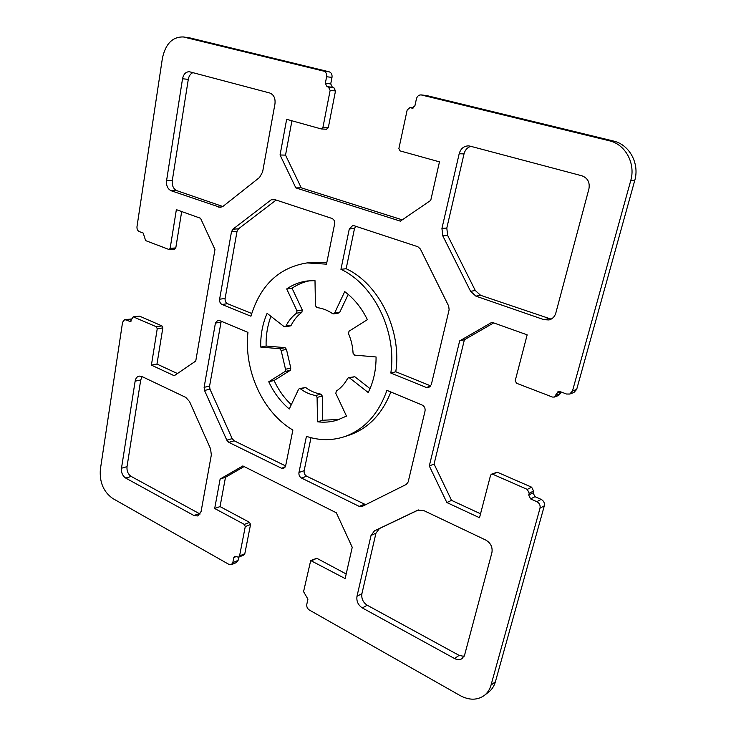 <?xml version="1.0" encoding="UTF-8"?>
<svg xmlns="http://www.w3.org/2000/svg" width="736" height="736" viewBox="0 0 736 736"><rect width="100%" height="100%" fill="white"/><g stroke="black" fill="none" stroke-linecap="round" stroke-linejoin="round"><path stroke-width="1.1" d="M491.906 552.681L464.664 654.828L462.171 658.554C459.917 659.999 457.378 659.999 454.544 658.536L362.324 607.927C358.11 605.084 356.325 601.211 356.988 596.289L371.036 535.44L374.495 530.831L417.579 510.269L423.577 510.48L485.815 540.086C490.756 543.021 492.78 547.216 491.906 552.681M418.444 509.947L379.417 528.568L375.967 533.158L361.919 593.667C361.256 598.561 363.023 602.416 367.227 605.231L459.108 655.371L464.057 656.392M470.037 146.124L581.983 175.821C587.705 178.02 590.024 182.381 588.92 188.904L555.809 313.085C554.705 316.701 552.451 318.992 549.028 319.948L543.996 319.691L475.907 296.139L470.58 291.309L442.805 235.888L441.931 228.418L459.181 153.741C460.681 148.69 463.744 146.059 468.39 145.875L470.037 146.124M470.847 146.335C467.351 147.439 465.078 149.96 464.02 153.898L446.798 228.05L447.663 235.474L475.29 290.508L480.599 295.302L551.135 319.139M193.927 515.513L125.709 478.078C122.553 475.888 121.146 472.613 121.486 468.234L135.139 381.147C135.672 378.313 136.988 376.63 139.104 376.087L141.8 376.464L185.757 397.376L189.538 401.552L210.533 448.739L211.342 454.903L201.084 511.52L197.818 515.954L193.927 515.513L199.309 513.599L200.164 513.986M142.122 376.62L140.723 380.006L127.015 466.661C126.666 471.022 128.064 474.278 131.22 476.45L199.309 513.599M166.575 180.642L182.537 78.77C183.558 74.106 185.831 71.751 189.354 71.723L269.735 92.994C273.792 94.64 275.531 98.247 274.97 103.822L262.614 171.957L259.55 177.459L223.247 206.181L220.174 207.359L171.212 190.771C167.698 189.051 166.152 185.674 166.575 180.642L172.279 180.614C171.856 185.61 173.392 188.968 176.898 190.688L222.815 206.503M192.952 72.625C190.495 73.692 188.94 75.928 188.296 79.35L172.279 180.614M281.152 350.483L279.744 348.708L260.728 347.07C260.461 334.954 262.596 323.702 267.113 313.334L284.041 326.591L285.007 326.858L285.899 326.14C288.586 320.786 292.146 316.452 296.571 313.168L296.994 310.822L286.7 288.926C292.992 284.593 299.883 281.934 307.372 280.959L314.999 280.637L315.45 305.734L316.876 307.602C322.359 308.191 327.603 310.215 332.617 313.665L333.583 313.895L334.576 313.094L344.715 291.622C354.108 298.632 361.661 307.979 367.374 319.663L349.03 331.209L348.487 333.583C351.21 339.848 352.728 346.408 353.068 353.262L354.596 355.12L376.068 356.969C376.124 370.042 373.502 381.892 368.202 392.518L349.674 378L348.505 377.715L347.668 378.396C344.715 383.796 340.915 388.028 336.278 391.101L335.828 393.429L346.49 416.107L336.876 420.238C330.556 422.114 324.107 422.63 317.529 421.783L317.087 397.412L315.68 395.508C310.279 394.606 305.201 392.389 300.435 388.838L299.386 388.59L298.586 389.289L289.276 408.986C280.683 401.792 273.838 392.711 268.76 381.754L285.025 371.514L285.504 369.27L281.152 350.483L286.47 349.407L290.794 368.083L290.315 370.309L274.077 380.512L268.76 381.754M270.922 316.314C267.481 325.625 265.871 335.533 266.101 346.03L285.062 347.64L286.47 349.407M266.101 346.03L260.728 347.07M310.04 280.701C303.554 281.925 297.556 284.436 292.045 288.227L302.294 309.985L301.87 312.303C297.454 315.578 293.903 319.884 291.217 325.211L290.334 325.928L285.007 326.858M292.045 288.227L286.7 288.926M348.22 294.4L339.765 312.211L338.772 313.021L333.583 313.895M348.505 377.715L354.77 376.703L370.024 388.608M299.386 388.59L305.67 387.513C310.417 391.046 315.486 393.254 320.868 394.137L322.276 396.023L322.69 420.256L317.529 421.783M322.69 420.256L339.406 419.4M274.077 380.512C278.447 389.933 284.188 398.01 291.29 404.717M281.52 468.243L228.795 442.354L226.817 440.174L204.516 390.448L204.111 387.338L215.418 323.076L217.847 320.234L219.208 320.408L247.949 332.396C243.745 370.438 262.66 412.344 292.882 430.054L285.614 465.962L283.664 468.436L281.52 468.243L285.264 466.983M221.196 321.236L209.576 386.115L209.981 389.206L232.19 438.638L234.158 440.8L285.614 465.925M250.939 316.213L222.024 304.474C220.184 303.462 219.374 301.705 219.613 299.202L231.481 231.776L232.935 229.172L271.244 199.778L273.866 199.3L331.872 218.408C334.024 219.402 334.935 221.288 334.604 224.066L326.49 264.16L307.013 262.918C278.944 267.536 260.25 285.301 250.939 316.213M276.138 200.054L238.455 228.85L237.01 231.435L225.115 298.476C224.876 300.96 225.676 302.708 227.516 303.701L251.73 313.499M307.013 262.918L312.331 262.366L326.784 262.669M353.933 225.676L417.855 246.726L420.385 249.026L448.693 306.084L449.126 309.782L431.314 384.643L428.692 387.605L426.282 387.458L390.834 373.051C397.026 331.577 373.952 284.593 340.943 269.33L349.296 228.942L352.728 225.52L353.933 225.676M355.7 226.256L354.494 228.592L346.15 268.723C379.04 283.875 401.994 330.547 395.793 371.763L430.808 385.922M395.793 371.763L390.834 373.051M346.15 268.723L340.943 269.33M386.915 390.356L422.124 405.039C424.451 406.3 425.426 408.305 425.031 411.056L408.167 481.951L406.346 484.398L362.075 506.478L359.251 506.405L301.521 478.06C299.524 476.827 298.669 474.959 298.963 472.484L306.434 436.347C319.019 440.56 331.494 440.735 343.859 436.871C364.044 429.925 378.396 414.414 386.915 390.356M310.997 437.708L304.143 470.672C303.848 473.138 304.695 474.987 306.682 476.22L365.663 504.684M390.834 391.984C382.048 414.267 368.083 428.683 348.938 435.224L343.859 436.871M100.363 469.356L122.572 322.239L124.706 319.562L130.382 321.54L133.216 316.82L156.345 326.756L157.237 328.771L151.404 365.12L174.23 375.737L195.748 361.036L214.967 249.532L200.551 218.279L176.364 209.65L170.145 248.354L169.114 249.541L145.636 240.608L143.189 233.064L139.224 231.564C137.558 230.681 136.813 229.025 136.997 226.605L162.389 58.346C165.471 43.93 172.426 36.791 183.264 36.938L323.84 71.153C326.011 71.981 326.931 73.848 326.609 76.746L325.34 83.306L327.005 86.664L328.468 87.032L330.133 90.399L322.92 127.475L321.117 128.91L286.654 119.315L280.057 154.992L295.854 187.892L400.366 221.15L430.744 200.376L439.466 161.865L400.062 150.889L398.884 148.543L407.174 109.995L409.906 107.631L412.169 108.146L414.92 105.772L416.41 98.909C417.183 96.214 418.756 94.88 421.121 94.907L609.206 140.742C625.398 144.247 635.867 163.512 630.715 180.688L572.479 390.991L569.747 394.045L566.49 394.018L560.004 391.552L558.1 391.515L554.318 397.072L552.414 397.044L516.488 383.226L515.218 380.687L527.16 334.843L491.952 322.276L459.66 340.897L429.3 465.971L446.853 502.541L479.513 517.73L490.572 475.272L491.427 474.223L492.734 474.242L527.298 489.403L529.212 493.258L528.715 495.061L530.628 498.925L536.829 501.667C539.442 503.139 540.518 505.292 540.031 508.144L491.022 685.115C489.79 689.439 487.582 692.861 484.38 695.4C477.342 700.359 469.274 700.433 460.175 695.603L309.313 610.006C307.344 608.635 306.498 606.758 306.792 604.385L307.924 599.15L303.563 591.661L310.702 560.556L345.156 578.57L352.231 547.29L336.324 512.78L242.862 465.934L220.138 479.035L214.691 508.493L244.315 524.409L245.272 526.562L239.559 555.928L238.63 557.216L234.729 556.269L233.809 557.548L232.834 562.608L231.325 564.714L229.098 564.494L112.764 498.493C103.537 491.933 99.406 482.218 100.363 469.356M131.808 319.074L124.706 319.562M177.45 373.538L156.98 364.062L162.831 327.906L161.938 325.91L139.546 316.14L133.216 316.82M156.98 364.062L151.404 365.12M174.368 249.053L175.784 247.931L181.682 211.545M326.471 129.205L328.284 127.788L335.496 90.96L333.84 87.612L332.378 87.244L330.722 83.904L331.991 77.39C332.313 74.511 331.393 72.652 329.231 71.834L190.348 38.014L183.264 36.938M402.27 219.852L301.245 187.818L285.522 155.112L280.057 154.992M285.522 155.112L291.925 120.778M301.245 187.818L295.854 187.892M569.747 394.045L573.951 392.463L576.665 389.427L634.699 180.651C639.832 163.604 629.427 144.486 613.327 141.008L426.595 95.542L421.121 94.907M554.318 397.072L558.596 395.48L560.206 393.668L560.722 391.819M480.544 513.783L451.536 500.36L434.074 464.048L464.388 339.765L459.66 340.897M464.388 339.765L493.69 322.892M434.074 464.048L429.3 465.971M451.536 500.36L446.853 502.541M484.38 695.4L488.805 691.941C491.988 689.42 494.196 686.007 495.42 681.702L544.318 505.807C544.806 502.973 543.738 500.83 541.135 499.376L534.962 496.662L533.066 492.826L533.554 491.032L531.659 487.204L497.242 472.19L491.427 474.223M346.196 573.979L316.82 558.284L310.702 560.556M238.63 557.216L243.892 555.008L244.812 553.73L250.544 524.51L249.587 522.376L220.036 506.589L225.492 477.287L220.138 479.035M225.492 477.287L244.122 466.56M220.036 506.589L214.691 508.493M231.325 564.714L236.587 562.479L238.096 560.381L238.722 557.17M459.108 655.371L454.544 658.536M367.227 605.231L362.324 607.927M361.919 593.667L356.988 596.289M375.967 533.158L371.036 535.44M379.417 528.568L374.495 530.831M548.366 318.651L543.996 319.691M480.599 295.302L475.907 296.139M475.29 290.508L470.58 291.309M447.663 235.474L442.805 235.888M446.798 228.05L441.931 228.418M464.02 153.898L459.181 153.741M131.22 476.45L125.709 478.078M127.015 466.661L121.486 468.234M140.723 380.006L135.139 381.147M188.296 79.35L182.537 78.77M221.959 206.954L218.362 207.083M176.898 190.688L171.212 190.771M285.062 347.64L279.744 348.708M291.217 325.211L285.899 326.14M301.87 312.303L296.571 313.168M302.294 309.985L296.994 310.822M339.765 312.211L334.576 313.094M354.77 376.703L349.674 378M322.276 396.023L317.087 397.412M320.868 394.137L315.68 395.508M305.67 387.513L300.435 388.838M290.315 370.309L285.025 371.514M290.794 368.083L285.504 369.27M234.158 440.8L228.795 442.354M232.19 438.638L226.817 440.174M209.981 389.206L204.516 390.448M209.576 386.115L204.111 387.338M220.91 322.202L215.418 323.076M227.516 303.701L222.024 304.474M225.115 298.476L219.613 299.202M237.01 231.435L231.481 231.776M238.455 228.85L232.935 229.172M274.997 199.677L271.244 199.778M430.643 386.179L426.282 387.458M354.494 228.592L349.296 228.942M364.228 504.316L359.251 506.405M306.682 476.22L301.521 478.06M304.143 470.672L298.963 472.484M131.505 318.946L125.856 319.737M131.017 321.246L129.683 321.439M139.546 316.14L133.906 316.922M161.938 325.91L156.345 326.756M162.831 327.906L157.237 328.771M175.784 247.931L170.145 248.354M190.348 38.014L184.561 37.186M329.231 71.834L323.84 71.153M331.991 77.39L326.609 76.746M330.722 83.904L325.34 83.306M332.378 87.244L327.005 86.664M333.84 87.612L328.468 87.032M335.496 90.96L330.133 90.399M328.284 127.788L322.92 127.475M413.255 107.962L410.228 107.686M412.491 108.155L411.847 108.091M426.595 95.542L421.562 94.981M613.327 141.008L609.206 140.742M634.699 180.651L630.715 180.688M576.665 389.427L572.479 390.991M560.676 391.8L556.462 393.355M560.206 393.668L555.938 395.25M497.242 472.19L492.734 474.242M531.659 487.204L527.298 489.403M533.554 491.032L529.212 493.258M533.066 492.826L528.715 495.061M534.962 496.662L530.628 498.925M541.135 499.376L536.829 501.667M544.318 505.807L540.031 508.144M495.42 681.702L491.022 685.115M316.82 558.284L311.742 560.62M249.587 522.376L244.315 524.409M250.544 524.51L245.272 526.562M244.812 553.73L239.559 555.928M236.274 556.517L233.809 557.548M238.096 560.381L232.834 562.608M174.763 249.118L169.114 249.541M326.729 129.251L321.365 128.947M413.301 107.944L409.906 107.631"/></g></svg>
